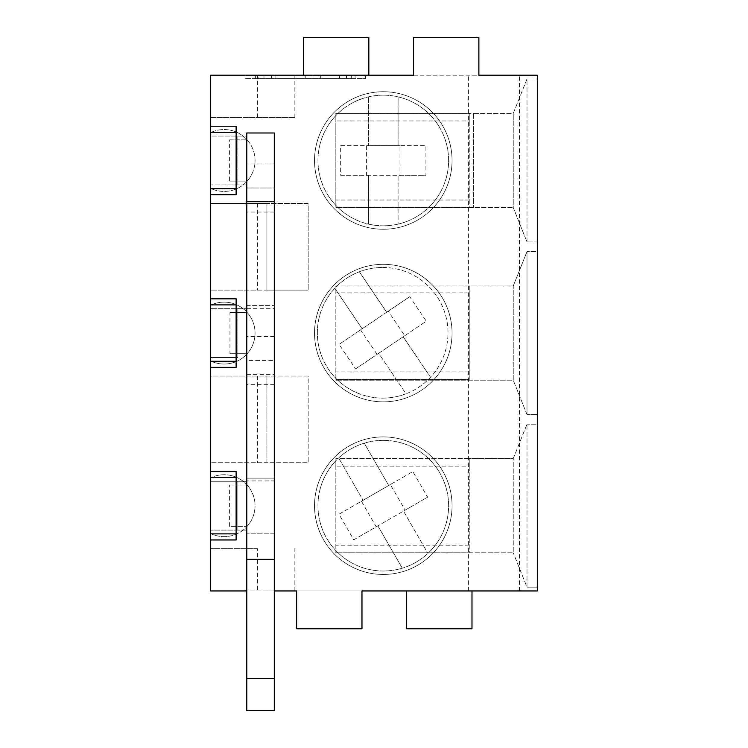 <?xml version="1.0" encoding="UTF-8"?>
<svg xmlns="http://www.w3.org/2000/svg" width="748" height="748" viewBox="0 0 748 748"><rect width="100%" height="100%" fill="white"/><g stroke="black" fill="none" stroke-linecap="round" stroke-linejoin="round"><path stroke-width="0.56" stroke-dasharray="3.74 2.81" d="M365.407 75.221L365.407 78.662L245.073 78.662L365.407 78.662L365.407 75.221L245.073 75.221L245.073 78.662L245.073 75.221L365.407 75.221M274.301 187.991L274.301 132.985L246.793 132.985L246.793 187.991L274.301 187.991L274.301 559.317L274.301 478.178L246.793 478.178L274.301 478.178L274.301 710.6L274.301 360.592L246.793 360.592L246.793 336.525L246.793 384.659L246.793 360.592L274.301 360.592L274.301 336.525L274.301 384.659L274.301 305.577L274.301 559.317L246.793 559.317L246.793 478.178L246.793 710.6L246.793 187.991L274.301 187.991M274.301 533.193L246.793 533.193L274.301 533.193M274.301 590.948L246.793 590.948M246.793 678.52L274.301 678.52L246.793 678.52L274.301 678.52L246.793 678.52L246.793 559.317L246.793 678.52L274.301 678.52L274.301 710.6L246.793 710.6L274.301 710.6L274.301 678.52L274.301 710.6L246.793 710.6L274.301 710.6L246.793 710.6L246.793 305.577L274.301 305.577L246.793 305.577L246.793 480.927L274.301 480.927M406.66 590.948L471.988 590.948L406.66 590.948M361.967 590.948L296.638 590.948M210.684 590.948L537.316 590.948L537.316 75.221L210.684 75.221L210.684 117.511L294.862 117.511L210.684 117.511L210.684 136.071L246.793 136.071L246.793 139.857L229.608 139.857L229.608 181.119L246.793 181.119L246.793 184.906L210.684 184.906L210.684 136.071L237.855 136.071L237.855 184.906L237.855 136.071L246.793 136.071L246.793 184.906L210.684 184.906L210.684 188.374A30.949 30.949 0 0 0 255.049 160.483A30.949 30.949 0 0 0 210.684 132.602A30.949 30.949 0 0 1 255.049 160.483A30.949 30.949 0 0 1 210.684 188.374L210.684 203.465L266.924 203.465L266.924 290.112L210.684 290.112L308.176 290.112L266.924 290.112L266.924 203.465L308.176 203.465L308.176 290.112L308.176 203.465L210.684 203.465L210.684 308.672L246.793 308.672L210.684 308.672L210.684 360.975A30.949 30.949 0 0 0 255.049 333.084A30.949 30.949 0 0 0 210.684 305.193A30.949 30.949 0 0 1 255.049 333.084A30.949 30.949 0 0 1 210.684 360.975L210.684 376.057L266.924 376.057L266.924 462.713L210.684 462.713L308.176 462.713L266.924 462.713L266.924 376.057L308.176 376.057L308.176 462.713L308.176 376.057L210.684 376.057L210.684 481.273L246.793 481.273L210.684 481.273L210.684 533.576A30.949 30.949 0 0 0 255.049 505.685A30.949 30.949 0 0 0 210.684 477.794A30.949 30.949 0 0 1 255.049 505.685A30.949 30.949 0 0 1 210.684 533.576L210.684 590.948M469.239 466.144L469.239 552.791L335.843 552.791L513.25 552.791L469.239 552.791L469.239 458.58L335.843 458.58L513.25 458.58L513.25 552.791L513.25 458.58L527.003 424.191L527.003 587.171L513.25 552.791L527.003 587.171L527.003 424.191L513.25 458.58L469.239 458.58L469.239 466.144L335.843 466.144L335.843 458.58L335.843 552.791L335.843 466.144M537.316 424.191L537.316 587.171L537.316 424.191L527.003 424.191L537.316 424.191M527.003 587.171L537.316 587.171L527.003 587.171M527.003 414.57L527.003 251.599L513.25 285.979L527.003 251.599L537.316 251.599L537.316 414.57L537.316 251.599L527.003 251.599L527.003 414.57L537.316 414.57L527.003 414.57L513.25 380.19L527.003 414.57M513.25 380.19L513.25 285.979L513.25 380.19L335.843 380.19L335.843 379.507L469.239 379.507L469.239 285.979L513.25 285.979L335.843 285.979L335.843 380.19L513.25 380.19M527.003 241.978L527.003 78.998L513.25 113.378L469.239 113.378L469.239 120.952L335.843 120.952L335.843 113.378L473.372 113.378L473.372 207.598L473.372 113.378L513.25 113.378L513.25 207.598L527.003 241.978L537.316 241.978L537.316 78.998L537.316 241.978L527.003 241.978L513.25 207.598L513.25 113.378L527.003 78.998L537.316 78.998L527.003 78.998L527.003 241.978M469.239 120.952L469.239 207.598L335.843 207.598L513.25 207.598L469.239 207.598L469.239 113.378L335.843 113.378L335.843 207.598L335.843 120.952M312.973 75.221L312.973 78.662L346.492 78.662L263.979 78.662L312.973 78.662L312.973 75.221L320.705 75.221L312.973 75.221L312.973 78.662L312.973 75.221L312.973 78.662L312.973 75.221L263.979 75.221L346.492 75.221L312.973 75.221L312.973 78.662L312.973 75.221M258.817 78.662L351.654 78.662L255.386 78.662L258.817 78.662L258.817 75.221L355.094 75.221L355.094 78.662L351.654 78.662L355.094 78.662L355.094 75.221L255.386 75.221L255.386 78.662L255.386 75.221L258.817 75.221L258.817 78.662M229.608 139.857L246.793 139.857L246.793 181.119L229.608 181.119M229.608 485.05L246.793 485.05L229.608 485.05L229.608 526.312L246.793 526.312L229.608 526.312M246.793 485.05L246.793 530.098L210.684 530.098L237.855 530.098L237.855 481.273L237.855 530.098L246.793 530.098L246.793 485.05M246.793 187.991L246.793 163.924L246.793 187.991M368.839 37.4L303.52 37.4M274.301 678.52L274.301 559.317L246.793 559.317L274.301 559.317L246.793 559.317L274.301 559.317L246.793 559.317L274.301 559.317L246.793 559.317L246.793 480.927M382.667 267.457A65.328 65.328 0 0 1 430.511 377.273A65.328 65.328 0 0 1 322.781 358.872A65.328 65.328 0 0 1 382.667 267.457M383.285 264.315A68.769 68.769 0 0 1 452.054 333.084A68.769 68.769 0 0 1 383.285 401.854A68.769 68.769 0 0 1 314.515 333.084A68.769 68.769 0 0 1 383.285 264.315M303.52 75.221L368.839 75.221M413.541 75.221L478.87 75.221M257.452 548.658L210.684 548.658L257.452 548.658L257.452 590.948M294.862 590.948L294.862 548.658M468.426 590.948L468.426 75.221M519.439 590.948L519.439 75.221M237.855 357.497L237.855 308.672L237.855 357.497L210.684 357.497L237.855 357.497M257.452 376.057L257.452 462.713M257.452 203.465L257.452 290.112M294.862 117.511L294.862 75.221M383.285 229.253A68.769 68.769 0 0 0 442.844 126.103A68.769 68.769 0 0 0 323.734 126.103A68.769 68.769 0 0 0 383.285 229.253A68.769 68.769 0 0 1 314.515 160.483A68.769 68.769 0 0 1 383.285 91.724A68.769 68.769 0 0 1 452.054 160.483A68.769 68.769 0 0 1 383.285 229.253M383.285 401.854A68.769 68.769 0 0 0 442.844 298.704A68.769 68.769 0 0 0 323.734 298.704A68.769 68.769 0 0 0 383.285 401.854M383.285 574.455A68.769 68.769 0 0 0 442.844 471.296A68.769 68.769 0 0 0 323.734 471.296A68.769 68.769 0 0 0 383.285 574.455A68.769 68.769 0 0 1 314.515 505.685A68.769 68.769 0 0 1 383.285 436.916A68.769 68.769 0 0 1 452.054 505.685A68.769 68.769 0 0 1 383.285 574.455M383.285 95.164A65.328 65.328 0 0 1 439.861 193.152A65.328 65.328 0 0 1 326.717 193.152A65.328 65.328 0 0 1 398.076 96.857A65.328 65.328 0 0 1 398.076 224.119A65.328 65.328 0 0 1 317.965 160.483A65.328 65.328 0 0 1 383.285 95.164M340.658 145.701L366.595 145.701L366.595 175.275L340.658 175.275L340.658 145.701L368.502 145.701L368.502 96.857L368.502 145.701L398.076 145.701L398.076 96.857L398.076 145.701L425.921 145.701L425.921 175.275L399.974 175.275L399.974 145.701L425.921 145.701M340.658 175.275L398.076 175.275L398.076 224.119L398.076 175.275L425.921 175.275M366.595 175.275L399.974 175.275M399.974 145.701L366.595 145.701M383.285 440.357A65.328 65.328 0 0 1 442.797 532.632A65.328 65.328 0 0 1 334.197 548.78A65.328 65.328 0 0 1 364.276 443.181A65.328 65.328 0 0 1 427.903 553.398A65.328 65.328 0 0 1 326.717 538.345A65.328 65.328 0 0 1 383.285 440.357M338.975 514.194L361.443 501.225L376.225 526.835L353.757 539.804L338.975 514.194L363.089 500.272L338.666 457.972L363.089 500.272L388.698 485.489L364.276 443.181L388.698 485.489L412.821 471.567L427.604 497.168L405.136 510.145L390.353 484.536L412.821 471.567M353.757 539.804L403.481 511.099L427.903 553.398L403.481 511.099L427.604 497.168M376.225 526.835L405.136 510.145M390.353 484.536L361.443 501.225M246.793 308.672L246.793 357.497L246.793 308.672M236.125 126.225L236.125 194.742M236.125 298.826L236.125 367.343M236.125 539.944L236.125 533.876M236.125 471.427L236.125 477.486M469.239 285.979L335.843 285.979L335.843 379.507L469.239 379.507L469.239 285.979M229.945 312.458L246.793 312.458L229.945 312.458L229.945 353.711L246.793 353.711L229.945 353.711M413.541 37.4L478.87 37.4M406.66 628.769L471.988 628.769M361.967 628.769L296.638 628.769M246.793 559.317L274.301 559.317M388.24 311.196L360.564 329.859L377.095 354.374L404.771 335.712L388.24 311.196L409.745 296.685L426.285 321.201L403.191 336.778L430.511 377.273L403.191 336.778L378.684 353.308L405.996 393.803A65.328 65.328 0 0 0 436.823 296.255A65.328 65.328 0 0 0 334.833 288.298A65.328 65.328 0 0 0 405.996 393.803L378.684 353.308L355.59 368.886L339.059 344.37L362.144 328.793L334.833 288.298L362.144 328.793L386.66 312.262L359.349 271.767L386.66 312.262L409.745 296.685M404.771 335.712L426.285 321.201M360.564 329.859L339.059 344.37M355.59 368.886L377.095 354.374M257.452 117.511L257.452 75.221M368.502 224.119L368.502 175.275L368.502 224.119M402.302 568.181L377.88 525.881L402.302 568.181M320.705 75.221L320.705 78.662L320.705 75.221M271.711 75.221L271.711 78.662L271.711 75.221M275.068 75.221L275.068 78.662L275.068 75.221M305.24 75.221L305.24 78.662L305.24 75.221M351.654 75.221L351.654 78.662L351.654 75.221M246.793 308.335L274.301 308.335M469.239 545.227L335.843 545.227M469.239 200.025L335.843 200.025M246.793 374.346L274.301 374.346M469.239 371.934L335.843 371.934M469.239 292.861L335.843 292.861M346.492 75.221L346.492 78.662M339.62 75.221L339.62 78.662M271.627 75.221L271.627 78.662L271.627 75.221M263.979 75.221L263.979 78.662M274.301 163.924L246.793 163.924M274.301 212.058L246.793 212.058M274.301 336.525L246.793 336.525M274.301 384.659L246.793 384.659"/><path stroke-width="1.12" d="M236.125 188.683L210.684 188.683L210.684 75.221L413.541 75.221L413.541 37.4L478.87 37.4L478.87 75.221L537.316 75.221L537.316 590.948L361.967 590.948L361.967 628.769L296.638 628.769L296.638 590.948L274.301 590.948M246.793 590.948L210.684 590.948L210.684 539.944L236.125 539.944L236.125 471.427L210.684 471.427L210.684 367.343L236.125 367.343L236.125 298.826L210.684 298.826L210.684 194.742L236.125 194.742L236.125 126.225L210.684 126.225M246.793 678.52L246.793 132.985L274.301 132.985L274.301 710.6L246.793 710.6L246.793 678.52L274.301 678.52M303.52 37.4L368.839 37.4L368.839 75.221L303.52 75.221L303.52 37.4M246.793 559.317L274.301 559.317M210.684 533.876L236.125 533.876L236.125 477.486L210.684 477.486L210.684 539.944M210.684 477.486L210.684 471.427M236.125 361.284L210.684 361.284L210.684 367.343M210.684 361.284L210.684 298.826M210.684 188.683L210.684 194.742M236.125 304.885L210.684 304.885M236.125 132.293L210.684 132.293M471.988 590.948L471.988 628.769L406.66 628.769L406.66 590.948M246.793 201.745L274.301 201.745"/></g></svg>
